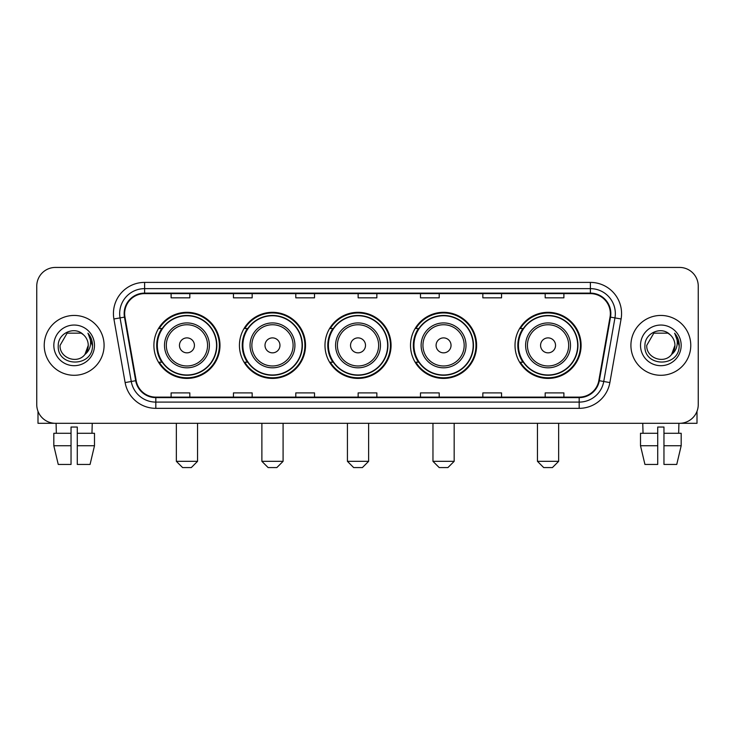 <?xml version="1.0" encoding="UTF-8"?>
<svg xmlns="http://www.w3.org/2000/svg" width="735" height="735" viewBox="0 0 735 735"><rect width="100%" height="100%" fill="white"/><g stroke="black" fill="none" stroke-linecap="round" stroke-linejoin="round"><path stroke-width="1.1" d="M515.014 345.367A33.047 33.047 0 0 0 548.053 378.415A33.047 33.047 0 0 0 581.1 345.367A33.047 33.047 0 0 0 548.053 312.32A33.047 33.047 0 0 0 515.014 345.367M410.516 345.367A33.047 33.047 0 0 0 443.563 378.415A33.047 33.047 0 0 0 476.611 345.367A33.047 33.047 0 0 0 443.563 312.32A33.047 33.047 0 0 0 410.516 345.367M324.98 345.367A33.047 33.047 0 0 0 358.028 378.415A33.047 33.047 0 0 0 391.066 345.367A33.047 33.047 0 0 0 358.028 312.32A33.047 33.047 0 0 0 324.98 345.367M239.435 345.367A33.047 33.047 0 0 0 272.483 378.415A33.047 33.047 0 0 0 305.53 345.367A33.047 33.047 0 0 0 272.483 312.32A33.047 33.047 0 0 0 239.435 345.367M153.9 345.367A33.047 33.047 0 0 0 186.947 378.415A33.047 33.047 0 0 0 219.985 345.367A33.047 33.047 0 0 0 186.947 312.32A33.047 33.047 0 0 0 153.9 345.367M161.829 362.199A30.236 30.236 0 0 1 161.829 328.536M247.364 362.199A30.236 30.236 0 0 1 247.364 328.536M332.9 362.199A30.236 30.236 0 0 1 332.9 328.536M418.445 362.199A30.236 30.236 0 0 1 418.445 328.536M522.934 362.199A30.236 30.236 0 0 1 522.934 328.536M36.75 286.135L36.75 404.599A18.706 18.706 0 0 0 55.456 423.305L679.544 423.305A18.706 18.706 0 0 0 698.25 404.599L698.25 286.135A18.706 18.706 0 0 0 679.544 267.43L55.456 267.43A18.706 18.706 0 0 0 36.75 286.135L36.75 404.599M44.229 345.367A29.924 29.924 0 0 0 74.161 375.291A29.924 29.924 0 0 0 104.085 345.367A29.924 29.924 0 0 0 74.161 315.444A29.924 29.924 0 0 0 44.229 345.367A29.924 29.924 0 0 0 74.161 375.291A29.924 29.924 0 0 0 104.085 345.367A29.924 29.924 0 0 0 74.161 315.444A29.924 29.924 0 0 0 44.229 345.367M630.915 345.367A29.924 29.924 0 0 0 660.838 375.291A29.924 29.924 0 0 0 690.771 345.367A29.924 29.924 0 0 0 660.838 315.444A29.924 29.924 0 0 0 630.915 345.367A29.924 29.924 0 0 0 660.838 375.291A29.924 29.924 0 0 0 690.771 345.367A29.924 29.924 0 0 0 660.838 315.444A29.924 29.924 0 0 0 630.915 345.367M124.656 313.569A19.955 19.955 0 0 1 144.611 293.623L590.389 293.623A19.955 19.955 0 0 1 610.041 317.033L598.823 380.629A19.955 19.955 0 0 1 579.18 397.111L155.82 397.111A19.955 19.955 0 0 1 136.177 380.629L124.959 317.033A19.955 19.955 0 0 1 124.656 313.569M124.16 313.569A20.451 20.451 0 0 0 124.472 317.125L135.681 380.712A20.451 20.451 0 0 0 155.82 397.617L579.18 397.617A20.451 20.451 0 0 0 599.319 380.712L610.528 317.125A20.451 20.451 0 0 0 590.389 293.118L144.611 293.118A20.451 20.451 0 0 0 124.16 313.569M113.907 318.981A31.173 31.173 0 0 1 144.611 282.396L590.389 282.396A31.173 31.173 0 0 1 621.093 318.981L609.875 382.577A31.173 31.173 0 0 1 579.18 408.338L155.82 408.338A31.173 31.173 0 0 1 125.125 382.577L113.907 318.981L120.053 317.897A24.935 24.935 0 0 1 144.611 288.635L590.389 288.635A24.935 24.935 0 0 1 614.947 317.897L603.738 381.493A24.935 24.935 0 0 1 579.18 402.1L155.82 402.1A24.935 24.935 0 0 1 131.262 381.493L120.053 317.897A24.935 24.935 0 0 1 119.667 313.569M679.544 267.43L55.456 267.43M55.456 423.305L679.544 423.305M698.25 404.599L698.25 286.135M599.319 380.712L603.738 381.493L614.947 317.897L621.093 318.981M358.147 293.623L358.147 297.84L376.853 297.84L376.853 293.623M295.801 293.623L295.801 297.84L314.506 297.84L314.506 293.623M233.454 293.623L233.454 297.84L252.16 297.84L252.16 293.623M171.108 293.623L171.108 297.84L189.814 297.84L189.814 293.623M420.493 293.623L420.493 297.84L439.199 297.84L439.199 293.623M482.84 293.623L482.84 297.84L501.546 297.84L501.546 293.623M545.186 293.623L545.186 297.84L563.892 297.84L563.892 293.623M376.853 397.111L376.853 392.894L358.147 392.894L358.147 397.111M314.506 397.111L314.506 392.894L295.801 392.894L295.801 397.111M252.16 397.111L252.16 392.894L233.454 392.894L233.454 397.111M189.814 397.111L189.814 392.894L171.108 392.894L171.108 397.111M439.199 397.111L439.199 392.894L420.493 392.894L420.493 397.111M501.546 397.111L501.546 392.894L482.84 392.894L482.84 397.111M563.892 397.111L563.892 392.894L545.186 392.894L545.186 397.111M83.386 334.719C74.74 325.66 58.093 333.12 58.249 345.367C56.668 367.123 91.93 367.684 92.5 346.424L92.536 345.367C92.481 340.746 90.947 336.685 87.924 333.194C90.221 336.961 91.03 341.022 90.35 345.367C89.688 349.061 87.897 352.083 84.957 354.417C77.478 364.532 59.333 358.064 60.068 345.367L67.115 333.166L81.199 333.166L83.386 334.719A14.094 14.094 0 0 1 88.246 345.367L84.957 354.417A14.094 14.094 0 0 0 88.246 345.367L84.92 354.463M53.83 345.367A20.323 20.323 0 0 0 74.161 365.69A20.323 20.323 0 0 0 94.484 345.367A20.323 20.323 0 0 0 74.161 325.045A20.323 20.323 0 0 0 53.83 345.367M88.062 333.35L92.527 345.9M37.999 411.315L37.999 423.305L110.323 423.305M53.82 433.273L53.82 445.741L58.249 464.446L53.82 445.741L53.82 433.273L71.038 433.273L71.038 427.044L77.276 427.044L77.276 433.273L94.493 433.273L94.493 445.741L90.065 464.446L94.493 445.741L77.276 445.741L77.276 433.273M92.243 423.305L91.967 433.273M71.038 433.273L71.038 464.446L58.249 464.446M53.82 445.741L71.038 445.741M90.065 464.446L77.276 464.446L77.276 445.741M56.08 423.305L56.347 433.273M191.311 467.57L182.583 467.57L176.345 461.332L197.54 461.332L191.311 467.57M194.426 345.367A7.479 7.479 0 0 0 186.947 337.889A7.479 7.479 0 0 0 179.459 345.367A7.479 7.479 0 0 0 186.947 352.846A7.479 7.479 0 0 0 194.426 345.367M209.392 345.367A22.445 22.445 0 0 0 186.947 322.922A22.445 22.445 0 0 0 164.502 345.367A22.445 22.445 0 0 0 186.947 367.812A22.445 22.445 0 0 0 209.392 345.367A22.445 22.445 0 0 1 186.947 367.812A22.445 22.445 0 0 1 164.502 345.367M216.559 345.367A29.611 29.611 0 0 0 186.947 315.756A29.611 29.611 0 0 0 157.327 345.367A29.611 29.611 0 0 0 186.947 374.979A29.611 29.611 0 0 0 216.559 345.367M219.361 345.367A32.423 32.423 0 0 1 159.238 362.199L162.242 362.199A29.896 29.896 0 0 0 206.719 367.785A29.896 29.896 0 0 0 206.719 322.95A29.896 29.896 0 0 0 162.242 328.536L159.238 328.536A32.423 32.423 0 0 1 219.361 345.367M276.847 467.57L268.119 467.57L261.88 461.332L283.085 461.332L276.847 467.57M279.962 345.367A7.479 7.479 0 0 0 272.483 337.889A7.479 7.479 0 0 0 265.004 345.367A7.479 7.479 0 0 0 272.483 352.846A7.479 7.479 0 0 0 279.962 345.367M294.928 345.367A22.445 22.445 0 0 0 272.483 322.922A22.445 22.445 0 0 0 250.038 345.367A22.445 22.445 0 0 0 272.483 367.812A22.445 22.445 0 0 0 294.928 345.367A22.445 22.445 0 0 1 272.483 367.812A22.445 22.445 0 0 1 250.038 345.367M302.094 345.367A29.611 29.611 0 0 0 272.483 315.756A29.611 29.611 0 0 0 242.872 345.367A29.611 29.611 0 0 0 272.483 374.979A29.611 29.611 0 0 0 302.094 345.367M304.906 345.367A32.423 32.423 0 0 1 244.773 362.199L247.778 362.199A29.896 29.896 0 0 0 292.264 367.785A29.896 29.896 0 0 0 292.264 322.95A29.896 29.896 0 0 0 247.778 328.536L244.773 328.536A32.423 32.423 0 0 1 304.906 345.367M362.392 467.57L353.654 467.57L347.425 461.332L368.621 461.332L362.392 467.57M365.506 345.367A7.479 7.479 0 0 0 358.028 337.889A7.479 7.479 0 0 0 350.54 345.367A7.479 7.479 0 0 0 358.028 352.846A7.479 7.479 0 0 0 365.506 345.367M380.464 345.367A22.445 22.445 0 0 0 358.028 322.922A22.445 22.445 0 0 0 335.583 345.367A22.445 22.445 0 0 0 358.028 367.812A22.445 22.445 0 0 0 380.464 345.367A22.445 22.445 0 0 1 358.028 367.812A22.445 22.445 0 0 1 335.583 345.367M387.639 345.367A29.611 29.611 0 0 0 358.028 315.756A29.611 29.611 0 0 0 328.407 345.367A29.611 29.611 0 0 0 358.028 374.979A29.611 29.611 0 0 0 387.639 345.367M390.441 345.367A32.423 32.423 0 0 1 330.318 362.199L333.322 362.199A29.896 29.896 0 0 0 377.799 367.785A29.896 29.896 0 0 0 377.799 322.95A29.896 29.896 0 0 0 333.322 328.536L330.318 328.536A32.423 32.423 0 0 1 390.441 345.367M447.927 467.57L439.199 467.57L432.961 461.332L454.166 461.332L447.927 467.57M451.042 345.367A7.479 7.479 0 0 0 443.563 337.889A7.479 7.479 0 0 0 436.085 345.367A7.479 7.479 0 0 0 443.563 352.846A7.479 7.479 0 0 0 451.042 345.367M466.008 345.367A22.445 22.445 0 0 0 443.563 322.922A22.445 22.445 0 0 0 421.118 345.367A22.445 22.445 0 0 0 443.563 367.812A22.445 22.445 0 0 0 466.008 345.367A22.445 22.445 0 0 1 443.563 367.812A22.445 22.445 0 0 1 421.118 345.367M473.175 345.367A29.611 29.611 0 0 0 443.563 315.756A29.611 29.611 0 0 0 413.952 345.367A29.611 29.611 0 0 0 443.563 374.979A29.611 29.611 0 0 0 473.175 345.367M475.986 345.367A32.423 32.423 0 0 1 415.854 362.199L418.858 362.199A29.896 29.896 0 0 0 463.344 367.785A29.896 29.896 0 0 0 463.344 322.95A29.896 29.896 0 0 0 418.858 328.536L415.854 328.536A32.423 32.423 0 0 1 475.986 345.367M552.417 467.57L543.689 467.57L537.46 461.332L558.655 461.332L552.417 467.57M555.541 345.367A7.479 7.479 0 0 0 548.053 337.889A7.479 7.479 0 0 0 540.574 345.367A7.479 7.479 0 0 0 548.053 352.846A7.479 7.479 0 0 0 555.541 345.367M570.498 345.367A22.445 22.445 0 0 0 548.053 322.922A22.445 22.445 0 0 0 525.608 345.367A22.445 22.445 0 0 0 548.053 367.812A22.445 22.445 0 0 0 570.498 345.367A22.445 22.445 0 0 1 548.053 367.812A22.445 22.445 0 0 1 525.608 345.367M577.673 345.367A29.611 29.611 0 0 0 548.053 315.756A29.611 29.611 0 0 0 518.441 345.367A29.611 29.611 0 0 0 548.053 374.979A29.611 29.611 0 0 0 577.673 345.367M580.475 345.367A32.423 32.423 0 0 1 520.352 362.199L523.357 362.199A29.896 29.896 0 0 0 567.833 367.785A29.896 29.896 0 0 0 567.833 322.95A29.896 29.896 0 0 0 523.357 328.536L520.352 328.536A32.423 32.423 0 0 1 580.475 345.367M697 411.315L697 423.305L624.676 423.305M657.724 433.273L657.724 445.741L640.507 445.741L644.935 464.446L640.507 445.741L640.507 433.273L657.724 433.273L657.724 427.044L663.962 427.044L663.962 433.273L681.18 433.273L681.18 445.741L676.751 464.446L681.18 445.741L663.962 445.741L663.962 433.273M678.919 423.305L678.653 433.273M657.724 445.741L657.724 464.446L644.935 464.446M676.751 464.446L663.962 464.446L663.962 445.741M642.757 423.305L643.033 433.273M670.072 334.719C661.426 325.66 644.779 333.12 644.935 345.367C643.346 367.123 678.616 367.684 679.186 346.424L679.213 345.367C679.168 340.746 677.624 336.685 674.601 333.194C676.907 336.961 677.716 341.022 677.036 345.367C676.375 349.061 674.574 352.083 671.643 354.417C664.155 364.532 646.019 358.064 646.754 345.367L653.801 333.166L667.885 333.166L670.072 334.719A14.094 14.094 0 0 1 674.932 345.367L671.643 354.417A14.094 14.094 0 0 0 674.932 345.367L671.606 354.463M640.516 345.367A20.323 20.323 0 0 0 660.838 365.69A20.323 20.323 0 0 0 681.17 345.367A20.323 20.323 0 0 0 660.838 325.045A20.323 20.323 0 0 0 640.516 345.367M674.739 333.35L679.213 345.9M590.389 282.396L590.389 293.118M120.053 317.897L124.472 317.125M155.82 408.338L155.82 397.617M579.18 397.617L579.18 408.338M125.125 382.577L135.681 380.712M610.528 317.125L614.947 317.897M144.611 282.396L144.611 293.118M603.738 381.493L609.875 382.577M207.564 345.367A20.617 20.617 0 0 0 186.947 324.751A20.617 20.617 0 0 0 166.321 345.367A20.617 20.617 0 0 0 186.947 365.984A20.617 20.617 0 0 0 207.564 345.367M293.1 345.367A20.617 20.617 0 0 0 272.483 324.751A20.617 20.617 0 0 0 251.866 345.367A20.617 20.617 0 0 0 272.483 365.984A20.617 20.617 0 0 0 293.1 345.367M378.644 345.367A20.617 20.617 0 0 0 358.028 324.751A20.617 20.617 0 0 0 337.402 345.367A20.617 20.617 0 0 0 358.028 365.984A20.617 20.617 0 0 0 378.644 345.367M464.18 345.367A20.617 20.617 0 0 0 443.563 324.751A20.617 20.617 0 0 0 422.947 345.367A20.617 20.617 0 0 0 443.563 365.984A20.617 20.617 0 0 0 464.18 345.367M568.679 345.367A20.617 20.617 0 0 0 548.053 324.751A20.617 20.617 0 0 0 527.436 345.367A20.617 20.617 0 0 0 548.053 365.984A20.617 20.617 0 0 0 568.679 345.367M197.54 423.305L197.54 461.332M176.345 423.305L176.345 461.332M283.085 423.305L283.085 461.332M261.88 423.305L261.88 461.332M368.621 423.305L368.621 461.332M347.425 423.305L347.425 461.332M454.166 423.305L454.166 461.332M432.961 423.305L432.961 461.332M558.655 423.305L558.655 461.332M537.46 423.305L537.46 461.332"/></g></svg>
